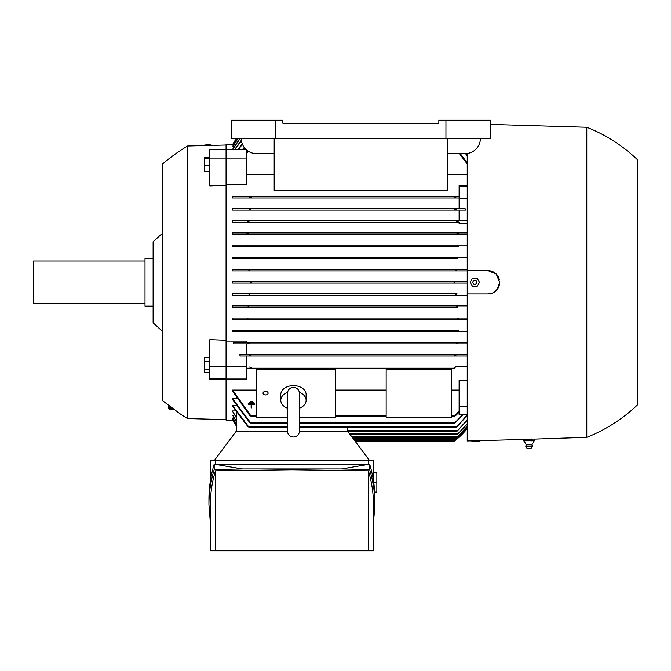 <?xml version="1.0" encoding="UTF-8"?>
<svg xmlns="http://www.w3.org/2000/svg" width="671" height="671" viewBox="0 0 671 671"><rect width="100%" height="100%" fill="white"/><g stroke="black" fill="none" stroke-linecap="round" stroke-linejoin="round"><path stroke-width="1.01" d="M299.526 394.129L299.526 430.95C299.165 434.64 297.144 436.67 293.453 437.031C289.755 436.67 287.733 434.64 287.373 430.95L287.373 394.12M287.373 408.161A12.665 8.958 0 0 1 280.788 400.31A12.665 8.958 0 0 1 287.456 392.418M299.526 407.347L299.526 425.456M299.442 392.418A12.665 8.958 0 0 1 306.119 400.31A12.665 8.958 0 0 1 299.526 408.161M280.788 400.31L280.788 394.573A12.665 8.958 0 0 1 293.453 385.624A12.665 8.958 0 0 1 306.119 394.573L306.119 400.31M299.526 417.144L335.5 417.144L335.5 369.142L256.465 369.142L256.465 417.144L287.373 417.144M263.049 393.147A2.533 1.795 0 0 1 265.582 391.352A2.533 1.795 0 0 1 268.115 393.147A2.533 1.795 0 0 1 265.582 394.934A2.533 1.795 0 0 1 263.049 393.147M232.921 420.105L226.068 420.105L226.068 378.259L209.855 378.259L209.855 379.476L226.068 379.45M236.251 425.397L232.652 419.635L233.458 419.501M236.251 423.904L232.652 418.075L234.011 417.807M236.251 421.338L232.652 415.399L234.59 414.98M236.251 417.63L232.652 411.524L232.652 410.946L235.177 410.946M232.652 405.594L248.983 427.201L247.775 426.437L232.652 406.341L232.652 405.594L235.789 405.594M232.652 398.733L250.904 423.149L249.562 422.386L232.652 399.681L232.652 398.733L236.41 398.733M249.981 415.802L232.652 391.268L232.652 390.077L256.465 390.077M335.5 390.077L386.16 390.077M451.516 390.077L459.115 390.077M467.226 414.863L459.115 414.863L459.115 380.189L467.226 380.189M454.393 368.178L246.332 368.178L454.393 368.178L454.049 367.448L455.928 367.012M226.068 378.15L246.332 378.15L246.332 379.3L226.068 379.3M459.115 406.551L467.226 406.551M463.175 414.863L454.544 423.149L462.47 414.863M250.904 423.149L287.373 423.149M299.526 423.149L454.544 423.149M232.652 390.077L251.373 416.557L256.465 416.557M451.516 416.557L454.074 416.557L459.115 411.206M335.5 416.557L386.16 416.557M454.074 416.557L455.928 415.156M251.399 416.557L249.528 415.156M459.115 412.204L455.475 415.802M299.526 427.201L456.465 427.201L467.226 414.938M248.983 427.201L287.373 427.201M467.226 415.626L456.465 427.201M369.26 460.13L347.662 431.252L457.018 431.252L467.226 419.929M467.226 420.465L457.018 431.252M210.367 480.956L210.367 460.13L373.495 460.13L373.495 480.956M368.387 464.181L368.387 460.13M208.941 504.609L208.941 499.216C208.949 487.507 210.702 475.831 214.192 464.181L369.671 464.181C373.16 475.831 374.913 487.507 374.921 499.216L374.921 504.609C374.913 492.9 373.16 481.216 369.671 469.574L341.631 468.945L242.231 468.945L214.192 469.574C210.702 481.216 208.949 492.9 208.941 504.609L210.367 522.868M373.495 522.868L374.921 504.609M215.475 470.79C212.078 482.03 210.375 493.302 210.367 504.609L210.367 550.816L368.387 550.816L368.387 470.79L291.927 469.759L215.475 470.79L215.475 550.816M368.387 550.816L373.495 550.816L373.495 504.609C373.487 493.302 371.784 482.03 368.387 470.79M341.631 468.945L369.671 464.181L369.671 469.574M214.192 469.574L214.192 464.181L242.231 468.945M374.703 492.044L376.859 492.044L376.859 472.795L373.495 472.795M376.859 482.424L373.713 482.424M215.475 460.13L215.475 464.181M287.381 431.252L236.2 431.252L214.603 460.13M347.662 431.252L299.518 431.252M454.502 440.948L455.022 440.562M355.16 441.283L454.049 441.283A65.859 65.859 0 0 0 467.226 428.526L455.072 440.52L354.598 440.52M467.226 428.081L455.97 439.362L467.226 427.947M353.726 439.362L455.97 439.362M467.226 426.613L456.725 437.333L467.226 426.353M352.208 437.333L456.725 437.333M467.226 424.097L457.479 434.296L467.226 423.703M349.935 434.296L457.479 434.296M347.612 431.252L347.612 427.201M236.251 431.252L236.251 412.69M232.652 411.524L236.251 417.085M232.652 415.399L236.251 420.935M232.652 418.075L236.251 423.644M232.652 419.635L236.251 425.263M232.652 420.105L236.251 425.85A65.859 65.859 0 0 1 232.652 420.105M246.332 378.15L246.332 356.016L467.226 356.016L454.972 356.016L454.544 355.261L454.972 356.016L240.394 356.016L239.404 354.498L467.226 354.498M226.068 366.282L246.332 366.282M226.068 341.111L246.332 341.111L246.332 342.336L233.147 342.336L233.802 343.862L456.968 343.862L456.465 343.099L456.968 343.862L246.332 343.862L246.332 354.498L239.404 354.498M248.983 343.099L248.488 343.862L248.723 342.747M247.23 342.806L249.058 343.393M233.147 342.336L467.226 342.336M456.389 343.393L458.226 342.806M250.862 355.194L250.509 356.016M249.042 354.909L251.021 355.613M454.426 355.613L456.406 354.909M455.475 366.66L467.226 366.66M249.528 367.012L251.399 367.448L251.063 368.178M246.332 354.498L455.886 354.498M467.226 343.862L248.488 343.862M246.332 342.336L457.672 342.336M467.226 223.493L459.115 223.493L459.115 222.269L232.652 222.269L232.652 220.751L467.226 220.751M459.115 220.751L459.115 210.107L232.652 210.107L232.652 208.589L465.053 208.589L466.043 210.107L232.652 210.107M232.652 197.953L459.115 197.953L232.652 197.953L232.652 196.427L459.115 196.427L251.063 196.427L251.373 197.19M459.115 208.589L459.115 185.313L467.226 185.313M467.226 174.527L447.465 174.527M274.196 174.527L246.332 174.527M232.921 144.5L226.068 144.5L226.068 158.071L246.332 158.054L246.332 184.416L226.068 184.416M226.068 340.247L209.855 339.643L209.855 366.223L226.068 366.223L226.068 158.071L209.855 158.071L209.855 185.917L226.068 185.28M232.652 331.7L247.851 331.7L248.438 330.937L247.851 331.7L457.597 331.7L232.652 331.7L232.652 330.182L457.999 330.191M232.652 318.02L246.903 318.02L247.976 318.784L247.314 319.539L458.142 319.539L232.652 319.539L232.652 318.02L467.226 318.02L458.553 318.02L457.479 318.784L458.142 319.539L457.479 318.784M457.488 307.385L232.652 307.385L232.652 305.859L467.226 305.859L457.773 305.859L456.725 306.622L457.488 307.385L247.96 307.385L248.723 306.622L247.96 307.385M232.652 293.705L248.463 293.705L249.478 294.46L248.605 295.223L467.226 295.223L232.652 295.223L232.652 293.705L456.943 293.705M232.652 281.543L250.384 281.543L251.399 282.306L250.384 283.061L467.226 283.061L232.652 283.061L232.652 281.543L467.226 281.543L455.072 281.543L454.057 282.365M248.564 270.899L467.226 270.908L232.652 270.908L232.652 269.381L467.226 269.381L456.842 269.381L455.97 270.145L456.842 269.381L248.605 269.381L249.478 270.145L248.463 270.908L232.652 270.908M457.773 258.746L232.652 258.746L232.652 257.228L467.226 257.228L457.488 257.228L456.725 257.983L457.773 258.746L247.674 258.746L248.723 257.983L247.96 257.228L457.488 257.228M458.553 246.584L232.652 246.584L232.652 245.066L467.226 245.066L458.142 245.066L457.479 245.829L458.553 246.584L232.652 246.584M232.652 234.431L467.226 234.431L232.652 234.431L232.652 232.904L467.226 232.904L457.597 232.904L457.018 233.667M250.384 281.543L455.072 281.543M455.072 283.061L454.049 282.306M274.196 138.419L274.196 190.354L447.465 190.354L447.465 138.419M445.947 138.419L490.526 138.419L490.526 120.184L445.947 120.184L445.947 138.419L231.134 138.419L231.134 120.184L275.714 120.184L275.714 138.419M480.394 138.419A15.198 15.198 0 0 1 465.196 153.617L447.465 153.617M274.196 153.617L256.465 153.617A15.198 15.198 0 0 1 241.266 138.419M445.947 120.184L438.851 120.184L438.851 123.221L282.81 123.221L282.81 120.184L275.714 120.184M232.652 232.904L247.851 232.904L248.438 233.667L247.851 232.904L457.597 232.904M248.48 233.433L246.693 233.902M458.763 233.902L456.968 233.433M232.652 245.066L247.314 245.066L247.976 245.829L246.903 246.584M247.314 245.066L458.142 245.066M232.141 257.228L248.455 257.228M248.438 258.746L232.132 258.746M232.652 269.381L248.605 269.381M456.985 270.908L455.97 270.136M250.384 283.061L232.652 283.061M248.715 295.215L232.652 295.223M456.842 295.223L455.97 294.46L456.985 293.705L248.564 293.705M232.132 305.859L248.438 305.859M248.455 307.385L232.141 307.385M457.773 305.859L247.674 305.859L248.723 306.622M247.314 319.539L232.652 319.539M246.903 318.02L458.553 318.02M232.652 330.182L458.159 330.182M246.693 330.702L248.48 331.18M457.597 331.7L457.018 330.937L457.597 331.7L467.226 331.7M456.968 331.18L458.763 330.702M246.332 158.054L246.332 149.75L226.068 149.742M234.59 149.625L232.652 149.214L239.874 138.419M234.011 146.806L232.652 146.53L237.903 138.419M233.458 145.112L232.652 144.97L236.813 138.419M232.652 144.5L232.652 144.5A65.859 65.859 0 0 1 236.486 138.419L232.652 144.5M244.596 147.914L242.977 149.742M242.281 149.742L244.252 147.469M242.449 144.29L238.18 149.742M237.693 149.742L242.265 143.829M236.905 138.419L232.652 145.112M238.096 138.419L232.652 146.806M240.193 138.419L232.652 149.625M234.515 149.742L241.367 140.189M241.434 140.642L234.85 149.742M248.387 151.294L246.332 153.399M246.332 152.401L247.792 150.9M232.652 196.427L251.063 196.427M454.082 197.199L454.393 196.427M455.928 197.601L454.049 197.157M251.399 197.157L249.528 197.601M232.652 208.589L454.946 208.589M454.586 209.411L454.972 208.589M250.476 208.589L250.904 209.352L250.476 208.589M456.406 209.704L454.426 209M251.021 209L249.042 209.704M459.115 210.107L466.043 210.107M232.652 220.751L248.488 220.751L248.983 221.505M459.115 222.269L232.652 222.269M249.058 221.212L247.23 221.807M458.226 221.807L456.389 221.212M456.733 221.858L456.968 220.751L248.488 220.751M467.226 319.539L458.142 319.539M459.115 198.331L467.226 198.331M459.115 186.463L467.226 186.463M467.226 163.959L459.325 153.617M460.239 153.617L467.226 162.868M467.226 156.024L465.531 153.617M466.135 153.592L467.226 155.152M438.851 123.221L282.81 123.221M226.068 149.65L209.855 149.65L209.855 158.071M454.955 281.552L454.418 281.719M248.605 295.223L249.478 294.46M456.8 293.722L456.305 293.923M248.656 270.891L249.142 270.681M497.303 289.318L499.643 282.306L498.763 286.76L497.672 288.798L494.51 291.969L492.472 293.059L488.027 293.957L467.226 293.957L467.226 440.956L523.816 439.463M467.226 293.957L467.226 270.648L487.993 270.648A11.65 11.65 0 0 1 499.434 280.067L497.303 275.286M467.226 153.483L467.226 270.648M489.629 270.765L488.027 270.648M534.317 439.111L586.789 437.333A156.544 156.544 0 0 0 637.45 404.907L637.45 159.698A156.544 156.544 0 0 0 586.789 127.272L490.526 124.42M533.94 441.149L534.317 439.044L523.816 439.421L523.816 440.881L526.383 444.605L531.742 444.605M526.232 440.763L523.674 440.763M531.667 440.763L525.745 440.763M534.51 440.763L531.147 440.763M534.116 441.023L531.751 444.605L532.363 445.997L525.77 445.997L526.383 444.605M532.288 446.601L525.838 446.601L525.77 445.997M532.363 445.997L531.348 448.278L526.785 448.278L525.838 446.601M531.331 440.881L531.331 438.951M526.081 440.881L526.081 439.153M586.789 127.272L586.789 437.333M487.993 270.648L496.238 274.062L499.643 282.306M499.434 284.538A11.65 11.65 0 0 1 487.993 293.957M472.485 286.358L470.145 282.306L472.485 278.247L477.165 278.247L479.505 282.306L477.165 286.358L472.485 286.358M472.854 282.306A1.971 1.971 0 0 0 474.825 284.269A1.971 1.971 0 0 0 476.787 282.306A1.971 1.971 0 0 0 474.825 280.335A1.971 1.971 0 0 0 472.854 282.306M470.145 440.855L476.787 441.384L479.505 441.006L479.505 440.537M476.418 440.881L480.243 440.881M472.485 440.78L477.165 440.621M469.398 440.881L473.223 440.881M451.516 417.144L451.516 369.142L386.16 369.142L386.16 417.144L451.516 417.144M166.995 404.043L162.541 400.612A182.386 182.386 0 0 1 162.231 400.352L162.231 164.261A182.386 182.386 0 0 1 187.561 146.018L187.561 418.587A182.386 182.386 0 0 1 180.776 414.326L177.278 411.768M162.541 400.612L180.776 414.326M169.696 406.106L168.975 406.106A6.081 6.081 0 0 0 168.765 405.401L168.606 405.276M171.533 407.49L168.362 407.49A3.296 3.296 0 0 1 168.975 406.106M172.346 408.102L168.421 408.102L168.362 407.49M174.368 409.612L169.377 409.771L168.421 408.102M162.231 331.105A1012.245 1012.245 0 0 1 153.114 322.835L153.114 241.778A1012.245 1012.245 0 0 1 162.231 233.5M153.114 258.494L145.011 258.494L145.011 306.119L153.114 306.119M145.011 261.027L33.55 261.027L33.55 303.586L145.011 303.586M209.553 361.619L209.553 357.257L204.487 357.257L204.487 372.405L209.553 372.405L209.553 361.619L204.487 361.619M209.553 369.193L204.487 369.193M209.553 158.213L209.553 157.551L204.487 157.551L204.487 171.331L209.553 171.331L209.553 158.213L204.487 158.213M209.553 165.108L204.487 165.108M209.855 366.223L209.855 378.259M226.068 366.223L226.068 378.259M212.975 145.355L208.84 144.668L204.705 145.028L204.705 145.573M253.563 402.642L253.563 403.179L249.235 403.179L249.235 402.642L253.563 402.642M248.161 403.825L254.645 403.825L254.645 404.37L251.667 404.37L251.667 407.884L251.13 407.884L251.13 404.37L248.161 404.37L248.161 403.825M252.481 401.451L252.481 401.988L250.317 401.988L250.317 401.451L252.481 401.451M250.476 422.386L287.373 422.386L250.476 422.386M299.526 422.386L454.972 422.386L299.526 422.386M251.063 415.802L256.465 415.802L251.063 415.802M335.5 415.802L386.16 415.802L335.5 415.802M451.516 415.802L454.393 415.802L451.516 415.802M248.488 426.437L287.373 426.437M299.526 426.437L456.968 426.437M347.612 430.497L457.597 430.497M353.156 438.599L456.842 438.599M351.638 436.569L457.488 436.569M349.365 433.533L458.142 433.533M299.526 393.458L299.526 393.458C299.098 389.7 297.077 387.67 293.453 387.377C292.64 387.066 288.002 387.955 287.373 393.458M187.561 418.587L226.068 419.601M187.561 146.018L226.068 145.011"/></g></svg>
